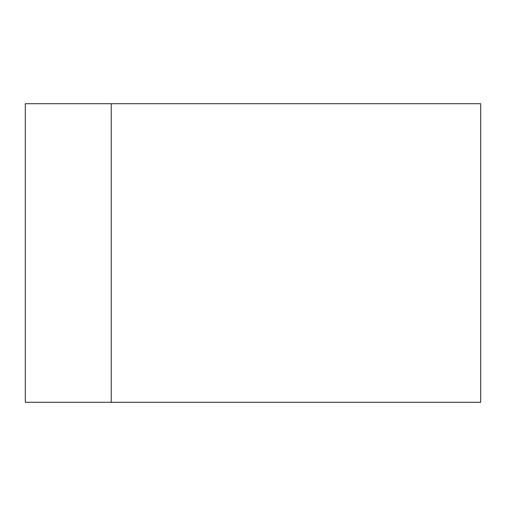 <?xml version="1.0" encoding="UTF-8"?>
<svg xmlns="http://www.w3.org/2000/svg" width="506" height="506" viewBox="0 0 506 506"><rect width="100%" height="100%" fill="white"/><g stroke="black" fill="none" stroke-linecap="round" stroke-linejoin="round"><path stroke-width="0.76" d="M111.225 103.705L25.3 103.705L25.3 402.295L111.225 402.295L111.225 103.705L480.7 103.705L480.7 402.295L111.225 402.295"/></g></svg>
